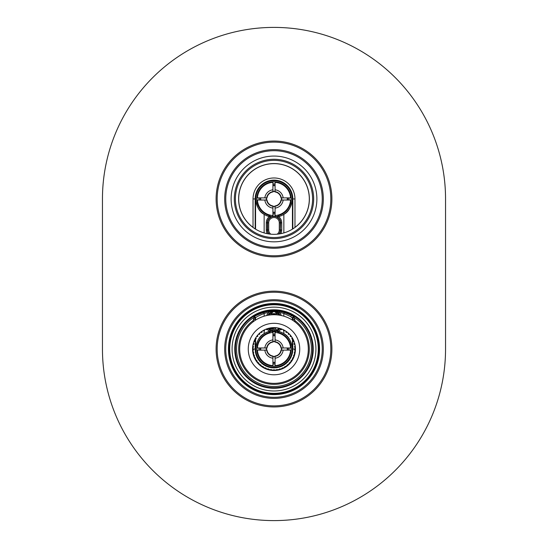 <?xml version="1.0" encoding="UTF-8"?>
<svg xmlns="http://www.w3.org/2000/svg" width="548" height="548" viewBox="0 0 548 548"><rect width="100%" height="100%" fill="white"/><g stroke="black" fill="none" stroke-linecap="round" stroke-linejoin="round"><path stroke-width="0.82" d="M299.735 349.055A25.735 25.735 0 0 0 274 323.32A25.735 25.735 0 0 0 248.265 349.055A25.735 25.735 0 0 0 274 374.784A25.735 25.735 0 0 0 299.735 349.055M295.441 349.055A21.441 21.441 0 0 0 274 327.608A21.441 21.441 0 0 0 252.56 349.055A21.441 21.441 0 0 0 274 370.496A21.441 21.441 0 0 0 295.441 349.055M308.312 349.055A34.312 34.312 0 0 0 274 314.744A34.312 34.312 0 0 0 239.688 349.055A34.312 34.312 0 0 0 274 383.36A34.312 34.312 0 0 0 308.312 349.055M292.296 360.235L291.091 360.529A20.584 20.584 0 0 1 291.043 360.598L291.221 361.831M274.966 370.475L274.041 369.64A20.584 20.584 0 0 1 273.959 369.64L273.034 370.475M271.972 370.4L271.178 369.441A20.584 20.584 0 0 1 271.089 369.434L270.068 370.133M269.02 369.907L268.369 368.852A20.584 20.584 0 0 1 268.28 368.831L267.171 369.379M286.166 366.708L284.946 366.489A20.584 20.584 0 0 1 284.871 366.537L284.535 367.729M283.59 368.229L282.412 367.838A20.584 20.584 0 0 1 282.33 367.879L281.836 369.016M277.932 370.133L276.911 369.434A20.584 20.584 0 0 1 276.822 369.441L276.028 370.4M280.829 369.379L279.72 368.831A20.584 20.584 0 0 1 279.631 368.852L278.98 369.907M255.169 359.31L255.519 358.118A20.584 20.584 0 0 1 255.478 358.036L254.327 357.577M253.923 356.59L254.436 355.453A20.584 20.584 0 0 1 254.409 355.371L253.327 354.755M253.738 352.672A20.584 20.584 0 0 1 253.717 352.583L252.738 351.823A21.441 21.441 0 0 0 253.073 353.72L253.738 352.672M266.164 369.016L265.67 367.879A20.584 20.584 0 0 1 265.588 367.838L264.41 368.229M263.465 367.729L263.129 366.537A20.584 20.584 0 0 1 263.054 366.489L261.834 366.708M260.971 366.085L260.8 364.852A20.584 20.584 0 0 1 260.732 364.79L259.492 364.845M256.779 361.831L256.957 360.598A20.584 20.584 0 0 1 256.909 360.529L255.704 360.235M258.725 364.105L258.731 362.858A20.584 20.584 0 0 1 258.67 362.797L257.437 362.673M256.526 336.623L257.752 336.41A20.584 20.584 0 0 1 257.807 336.342L257.711 335.102M258.423 334.314L259.67 334.273A20.584 20.584 0 0 1 259.731 334.212L259.814 332.972M260.629 332.287L261.862 332.424A20.584 20.584 0 0 1 261.937 332.369L262.191 331.156M252.628 350.761L253.429 349.816A20.584 20.584 0 0 1 253.423 349.727L252.56 348.836M252.594 347.768L253.525 346.946A20.584 20.584 0 0 1 253.532 346.857L252.799 345.857M252.984 344.802L254.012 344.117A20.584 20.584 0 0 1 254.039 344.028L253.45 342.938M254.964 339.178L256.149 338.801A20.584 20.584 0 0 1 256.197 338.719L255.93 337.506M253.779 341.918L254.895 341.383A20.584 20.584 0 0 1 254.93 341.301L254.498 340.137M277.514 327.896L278.233 328.91A20.584 20.584 0 0 1 278.322 328.923L279.398 328.3M280.418 328.595L281.001 329.691A20.584 20.584 0 0 1 281.083 329.725L282.234 329.252M283.624 330.855A20.584 20.584 0 0 1 283.706 330.896L284.905 330.588A21.441 21.441 0 0 0 283.206 329.684L283.624 330.855M263.095 330.588L264.294 330.896A20.584 20.584 0 0 1 264.376 330.855L264.794 329.684M265.766 329.252L266.917 329.725A20.584 20.584 0 0 1 266.999 329.691L267.582 328.595M268.602 328.3L269.678 328.923A20.584 20.584 0 0 1 269.767 328.91L270.486 327.896M274.534 327.615L275.391 328.512A20.584 20.584 0 0 1 275.48 328.519L276.452 327.752M271.548 327.752L272.52 328.519A20.584 20.584 0 0 1 272.609 328.512L273.466 327.615M294.55 342.938L293.961 344.028A20.584 20.584 0 0 1 293.988 344.117L295.016 344.802M295.201 345.857L294.468 346.857A20.584 20.584 0 0 1 294.475 346.946L295.406 347.768M295.441 348.836L294.577 349.727A20.584 20.584 0 0 1 294.571 349.816L295.372 350.761M285.809 331.156L286.063 332.369A20.584 20.584 0 0 1 286.138 332.424L287.371 332.287M288.186 332.972L288.269 334.212A20.584 20.584 0 0 1 288.33 334.273L289.577 334.314M290.289 335.102L290.193 336.342A20.584 20.584 0 0 1 290.248 336.41L291.474 336.623M293.07 341.301A20.584 20.584 0 0 1 293.105 341.383L294.221 341.918A21.441 21.441 0 0 0 293.502 340.137L293.07 341.301M292.07 337.506L291.803 338.719A20.584 20.584 0 0 1 291.851 338.801L293.036 339.178M288.508 364.845L287.268 364.79A20.584 20.584 0 0 1 287.2 364.852L287.029 366.085M295.262 351.823L294.283 352.583A20.584 20.584 0 0 1 294.262 352.672L294.927 353.72M294.673 354.755L293.591 355.371A20.584 20.584 0 0 1 293.564 355.453L294.077 356.59M293.673 357.577L292.522 358.036A20.584 20.584 0 0 1 292.481 358.118L292.831 359.31M290.563 362.673L289.33 362.797A20.584 20.584 0 0 1 289.269 362.858L289.276 364.105M323.32 349.055A49.32 49.32 0 0 0 274 299.735A49.32 49.32 0 0 0 224.68 349.055A49.32 49.32 0 0 0 274 398.375A49.32 49.32 0 0 0 323.32 349.055M319.566 349.055A45.566 45.566 0 0 0 274 303.482A45.566 45.566 0 0 0 228.434 349.055A45.566 45.566 0 0 0 274 394.622A45.566 45.566 0 0 0 319.566 349.055M315.922 349.055A41.922 41.922 0 0 0 274 307.133A41.922 41.922 0 0 0 232.078 349.055A41.922 41.922 0 0 0 274 390.977A41.922 41.922 0 0 0 315.922 349.055M318.278 349.055A44.278 44.278 0 0 0 274 304.77A44.278 44.278 0 0 0 229.722 349.055A44.278 44.278 0 0 0 274 393.334A44.278 44.278 0 0 0 318.278 349.055M322.245 349.055A48.245 48.245 0 0 0 274 300.804A48.245 48.245 0 0 0 225.755 349.055A48.245 48.245 0 0 0 274 397.3A48.245 48.245 0 0 0 322.245 349.055M319.032 349.055A45.032 45.032 0 0 0 274 304.024A45.032 45.032 0 0 0 228.968 349.055A45.032 45.032 0 0 0 274 394.08A45.032 45.032 0 0 0 319.032 349.055M330.828 349.055A56.828 56.828 0 0 0 274 292.228A56.828 56.828 0 0 0 217.172 349.055A56.828 56.828 0 0 0 274 405.876A56.828 56.828 0 0 0 330.828 349.055M323.32 198.945A49.32 49.32 0 0 0 274 149.625A49.32 49.32 0 0 0 224.68 198.945A49.32 49.32 0 0 0 274 248.265A49.32 49.32 0 0 0 323.32 198.945M316.888 198.945A42.888 42.888 0 0 0 274 156.064A42.888 42.888 0 0 0 231.112 198.945A42.888 42.888 0 0 0 274 241.832A42.888 42.888 0 0 0 316.888 198.945M309.38 198.945A35.38 35.38 0 0 0 274 163.564A35.38 35.38 0 0 0 238.62 198.945A35.38 35.38 0 0 0 274 234.332A35.38 35.38 0 0 0 309.38 198.945M312.6 198.945A38.6 38.6 0 0 0 274 160.352A38.6 38.6 0 0 0 235.4 198.945A38.6 38.6 0 0 0 274 237.544A38.6 38.6 0 0 0 312.6 198.945M322.245 198.945A48.245 48.245 0 0 0 274 150.7A48.245 48.245 0 0 0 225.755 198.945A48.245 48.245 0 0 0 274 247.196A48.245 48.245 0 0 0 322.245 198.945M313.668 198.945A39.668 39.668 0 0 0 274 159.276A39.668 39.668 0 0 0 234.332 198.945A39.668 39.668 0 0 0 274 238.62A39.668 39.668 0 0 0 313.668 198.945M445.545 349.055L445.545 198.945A171.545 171.545 0 0 0 274 27.4A171.545 171.545 0 0 0 102.455 198.945L102.455 349.055A171.545 171.545 0 0 0 274 520.6A171.545 171.545 0 0 0 445.545 349.055M216.104 349.055A57.896 57.896 0 0 0 274 406.952A57.896 57.896 0 0 0 331.896 349.055A57.896 57.896 0 0 0 274 291.152A57.896 57.896 0 0 0 216.104 349.055M216.104 198.945A57.896 57.896 0 0 0 274 256.848A57.896 57.896 0 0 0 331.896 198.945A57.896 57.896 0 0 0 274 141.048A57.896 57.896 0 0 0 216.104 198.945M330.828 198.945A56.828 56.828 0 0 0 274 142.124A56.828 56.828 0 0 0 217.172 198.945A56.828 56.828 0 0 0 274 255.772A56.828 56.828 0 0 0 330.828 198.945M274 309.812A39.244 39.244 0 0 1 313.244 349.055A39.244 39.244 0 0 1 274 388.292A39.244 39.244 0 0 1 234.756 349.055A39.244 39.244 0 0 1 274 309.812M268.02 315.264L274 311.415L279.98 315.264M279.747 328.396L274 331.793L268.253 328.396M279.549 311.449C273.527 310.956 269.828 310.956 268.452 311.449A38.011 38.011 0 0 0 263.862 312.422L264.143 313.449C258.745 315.689 255.882 317.162 255.567 317.874L253.032 320.649A35.305 35.305 0 0 0 247.826 372.743A35.305 35.305 0 0 0 300.174 372.743A35.305 35.305 0 0 0 294.968 320.649L294.071 316.97L291.92 315.6L284.138 312.422A38.011 38.011 0 0 0 279.549 311.449L279.391 312.511C273.377 310.983 269.78 310.983 268.609 312.511A7.72 7.72 0 0 0 266.698 315.532M268.452 311.449L268.609 312.511A36.935 36.935 0 0 0 264.143 313.449L264.143 316.189M274 387.648A38.6 38.6 0 0 1 235.4 349.055A38.6 38.6 0 0 1 274 310.456A38.6 38.6 0 0 1 312.6 349.055A38.6 38.6 0 0 1 274 387.648A38.6 38.6 0 0 1 235.4 349.055A38.6 38.6 0 0 1 274 310.456A38.6 38.6 0 0 1 312.6 349.055A38.6 38.6 0 0 1 274 387.648M263.862 312.422C257.608 314.716 254.293 316.237 253.93 316.97L253.032 321.895M255.176 320.368L255.176 318.6A1.075 1.069 28.4 0 0 253.519 317.703A37.449 37.449 0 0 0 284.453 385.011A37.449 37.449 0 0 0 294.481 317.703A1.075 1.069 -28.4 0 0 292.824 318.6L290.57 316.545L283.857 313.449L283.857 316.189M255.176 339.109L255.176 349.055L255.567 349.055C256.656 341.103 259.519 335.972 264.143 333.65A18.283 18.283 0 0 1 269.383 331.362L271.397 331.293A6.651 6.651 0 0 1 268.191 328.41M279.124 331.54A18.248 18.248 0 0 1 288.865 359.632A18.248 18.248 0 0 1 259.136 359.632A18.248 18.248 0 0 1 268.876 331.54L271.39 331.328A6.686 6.686 0 0 0 276.61 331.328L279.124 331.54L278.822 332.568L276.603 331.293L278.617 331.362A18.283 18.283 0 0 1 283.857 333.65C288.488 335.972 291.344 341.103 292.433 349.055L292.824 349.055L292.824 339.109M277.898 331.184L277.905 331.225A1.075 0.678 103.2 0 0 277.288 331.526M271.397 331.293L270.712 331.526A1.075 0.678 76.8 0 0 270.096 331.225L270.102 331.184M284.138 312.422L283.857 313.456A36.935 36.935 0 0 0 279.391 312.511A7.72 7.72 0 0 1 281.302 315.532M294.968 321.895L294.968 320.649L292.824 318.6L292.824 320.368M270.712 331.526L269.178 332.568L268.876 331.54M272.925 364.023A15.008 15.008 0 0 0 275.075 364.023M288.974 350.124A15.008 15.008 0 0 0 288.974 347.98M275.075 334.081A15.008 15.008 0 0 0 272.925 334.081M259.026 347.98A15.008 15.008 0 0 0 259.026 350.124M286.823 350.124A12.864 12.864 0 0 0 286.837 349.932L288.043 349.055L286.837 348.172A12.864 12.864 0 0 0 286.823 347.98M275.075 336.232A12.864 12.864 0 0 0 274.877 336.219L274 335.006L273.123 336.219A12.864 12.864 0 0 0 272.925 336.232M272.925 361.872A12.864 12.864 0 0 0 273.123 361.885L274 363.098L274.877 361.885A12.864 12.864 0 0 0 275.075 361.872M261.177 350.124A12.864 12.864 0 0 1 261.163 349.932L259.958 349.055L261.163 348.172A12.864 12.864 0 0 1 261.177 347.98M268.171 315.244A6.432 6.432 0 0 1 279.829 315.244M277.178 314.888L276.61 313.901A4.822 4.822 0 0 0 276.213 313.668L271.787 313.668A4.822 4.822 0 0 0 271.39 313.901L270.822 314.888M276.028 314.805A3.754 3.754 0 0 0 271.972 314.805A3.754 3.754 0 0 1 276.028 314.805M274.877 314.751A3.322 3.322 0 0 0 273.123 314.751M275.075 339.897A9.22 9.22 0 0 1 283.158 347.98L290.584 347.98A16.618 16.618 0 0 0 275.075 332.465L275.075 342.055A7.076 7.076 0 0 1 280.994 347.98L281.309 347.98A7.391 7.391 0 0 0 275.075 341.74M272.925 339.897L272.925 332.465A16.618 16.618 0 0 0 257.416 347.98L264.842 347.98A9.22 9.22 0 0 1 272.925 339.897L272.925 341.74A7.391 7.391 0 0 0 266.691 347.98L264.842 347.98M275.075 356.221L275.075 356.364A7.391 7.391 0 0 0 281.309 350.124L283.158 350.124A9.22 9.22 0 0 1 275.075 358.207L275.075 356.364M275.075 358.207L275.075 365.639A16.618 16.618 0 0 0 290.584 350.124L283.158 350.124M272.925 358.207L272.925 365.639A16.618 16.618 0 0 1 257.416 350.124L264.842 350.124A9.22 9.22 0 0 0 272.925 358.207L272.925 356.049A7.076 7.076 0 0 1 267.006 350.124L266.691 350.124A7.391 7.391 0 0 0 272.925 356.364M281.165 347.98L280.994 347.98A7.076 7.076 0 0 0 275.075 342.055M283.158 347.98L281.309 347.98M266.691 347.98L267.006 347.98A7.076 7.076 0 0 1 272.925 342.055L272.925 341.74M266.301 349.569A7.72 7.72 0 0 0 266.355 350.124M281.645 350.124A7.72 7.72 0 0 0 281.699 349.569M274.514 356.755A7.72 7.72 0 0 0 275.075 356.7M272.925 356.7A7.72 7.72 0 0 0 273.486 356.755M281.699 348.542A7.72 7.72 0 0 0 281.645 347.98M266.355 347.98A7.72 7.72 0 0 0 266.301 348.542M273.486 341.349A7.72 7.72 0 0 0 272.925 341.404M275.075 341.404A7.72 7.72 0 0 0 274.514 341.349M272.925 340.856L274 341.801L275.075 340.856M272.925 341.884L272.925 342.055A7.076 7.076 0 0 0 267.006 347.98M275.075 357.248L274 356.303L272.925 357.248M265.801 350.124L266.753 349.055L265.801 347.98M282.199 347.98L281.247 349.055L282.199 350.124M281.309 350.124L280.994 350.124A7.076 7.076 0 0 1 275.075 356.049M264.842 350.124L266.691 350.124M255.567 229.153L255.567 198.945C256.656 206.897 259.512 212.028 264.143 214.35A18.283 18.283 0 0 0 269.383 216.638A7.72 7.72 0 0 0 266.28 222.824L266.28 229.968A7.72 7.72 0 0 0 267.232 233.674M270.102 216.816L270.096 216.775A1.075 0.678 -76.8 0 0 270.712 216.474L269.383 216.638M277.898 216.816L276.603 216.707L277.288 216.474A1.075 0.678 -103.2 0 0 277.905 216.775L276.61 216.672A6.686 6.686 0 0 0 271.39 216.672L268.876 216.46A18.248 18.248 0 0 1 259.136 188.368A18.248 18.248 0 0 1 288.865 188.368A18.248 18.248 0 0 1 279.124 216.46L278.617 216.638A18.283 18.283 0 0 0 283.857 214.35C288.481 212.028 291.344 206.897 292.433 198.945L292.824 198.945A18.824 18.824 0 0 0 274 180.121A18.824 18.824 0 0 0 255.176 198.945L255.176 228.906M253.046 227.454L253.402 227.715M294.598 227.715L294.954 227.454M268.876 216.46L269.178 215.433L270.712 216.474M277.288 216.474L278.822 215.433A17.173 17.173 0 0 0 287.995 188.992A17.173 17.173 0 0 0 260.005 188.992A17.173 17.173 0 0 0 269.178 215.433A8.83 8.83 0 0 1 269.842 215.035M275.075 183.977A15.008 15.008 0 0 0 272.925 183.977M259.026 197.876A15.008 15.008 0 0 0 259.026 200.02M272.925 213.919A15.008 15.008 0 0 0 275.075 213.919M288.974 200.02A15.008 15.008 0 0 0 288.974 197.876M261.177 197.876A12.864 12.864 0 0 0 261.163 198.068L259.958 198.945L261.163 199.828A12.864 12.864 0 0 0 261.177 200.02M272.925 211.768A12.864 12.864 0 0 0 273.123 211.781L274 212.994L274.877 211.781A12.864 12.864 0 0 0 275.075 211.768M275.075 186.128A12.864 12.864 0 0 0 274.877 186.114L274 184.902L273.123 186.114A12.864 12.864 0 0 0 272.925 186.128M286.823 197.876A12.864 12.864 0 0 1 286.837 198.068L288.043 198.945L286.837 199.828A12.864 12.864 0 0 1 286.823 200.02M272.925 208.103A9.22 9.22 0 0 1 264.842 200.02L257.416 200.02A16.618 16.618 0 0 0 272.925 215.535L272.925 205.945A7.076 7.076 0 0 1 267.006 200.02L266.691 200.02A7.391 7.391 0 0 0 272.925 206.26M275.075 208.103L275.075 215.535A16.618 16.618 0 0 0 290.584 200.02L283.158 200.02A9.22 9.22 0 0 1 275.075 208.103L275.075 206.26A7.391 7.391 0 0 0 281.309 200.02L283.158 200.02M272.925 191.779L272.925 191.636A7.391 7.391 0 0 0 266.691 197.876L264.842 197.876A9.22 9.22 0 0 1 272.925 189.793L272.925 191.636M272.925 189.793L272.925 182.361A16.618 16.618 0 0 0 257.416 197.876L264.842 197.876M275.075 189.793L275.075 182.361A16.618 16.618 0 0 1 290.584 197.876L283.158 197.876A9.22 9.22 0 0 0 275.075 189.793L275.075 191.951A7.076 7.076 0 0 1 280.994 197.876L281.309 197.876A7.391 7.391 0 0 0 275.075 191.636M266.835 200.02L267.006 200.02A7.076 7.076 0 0 0 272.925 205.945M264.842 200.02L266.691 200.02M281.309 200.02L280.994 200.02A7.076 7.076 0 0 1 275.075 205.945L275.075 206.26M281.699 198.431A7.72 7.72 0 0 0 281.645 197.876M266.355 197.876A7.72 7.72 0 0 0 266.301 198.431M273.486 191.245A7.72 7.72 0 0 0 272.925 191.3M275.075 191.3A7.72 7.72 0 0 0 274.514 191.245M266.301 199.458A7.72 7.72 0 0 0 266.355 200.02M281.645 200.02A7.72 7.72 0 0 0 281.699 199.458M274.514 206.651A7.72 7.72 0 0 0 275.075 206.596M272.925 206.596A7.72 7.72 0 0 0 273.486 206.651M275.075 207.144L274 206.199L272.925 207.144M275.075 206.117L275.075 205.945A7.076 7.076 0 0 0 280.994 200.02M272.925 190.752L274 191.697L275.075 190.752M282.199 197.876L281.247 198.945L282.199 200.02M265.801 200.02L266.753 198.945L265.801 197.876M266.691 197.876L267.006 197.876A7.076 7.076 0 0 1 272.925 191.951M283.158 197.876L281.309 197.876M280.049 315.278A6.651 6.651 0 0 0 267.951 315.278M253.93 316.97A1.075 1.069 -151 0 1 255.567 317.874L255.567 320.114M267.328 329.067A7.72 7.72 0 0 0 269.383 331.362M264.143 333.65L264.143 330.862M278.617 331.362A7.72 7.72 0 0 0 280.672 329.067M283.857 330.862L283.857 333.65M276.603 331.293A6.651 6.651 0 0 0 279.809 328.41M253.032 347.384L253.032 349.055L255.176 349.055A18.824 18.824 0 0 0 274 367.879A18.824 18.824 0 0 0 292.824 349.055L294.968 349.055L294.968 347.384M294.071 316.97A1.075 1.069 -29 0 0 292.433 317.874L292.433 320.114M292.433 338.986L292.433 349.055M291.92 315.6L290.57 316.545M294.968 346.172L294.968 344.774M253.032 344.774L253.032 346.172M253.066 350.247A20.968 20.968 0 0 0 253.272 352.241M253.436 353.145A20.968 20.968 0 0 0 253.916 355.09M254.204 355.967A20.968 20.968 0 0 0 254.957 357.83M255.361 358.659A20.968 20.968 0 0 0 256.361 360.392M256.875 361.159A20.968 20.968 0 0 0 258.108 362.735M258.731 363.427A20.968 20.968 0 0 0 260.17 364.817M260.875 365.406A20.968 20.968 0 0 0 262.499 366.585M263.28 367.078A20.968 20.968 0 0 0 265.054 368.016M265.896 368.393A20.968 20.968 0 0 0 267.78 369.078M268.664 369.331A20.968 20.968 0 0 0 270.623 369.749M271.541 369.879A20.968 20.968 0 0 0 273.541 370.016M274.459 370.016A20.968 20.968 0 0 0 276.459 369.879M277.377 369.749A20.968 20.968 0 0 0 279.336 369.331M280.22 369.078A20.968 20.968 0 0 0 282.104 368.393M282.946 368.016A20.968 20.968 0 0 0 284.72 367.078M285.501 366.585A20.968 20.968 0 0 0 287.125 365.406M287.83 364.817A20.968 20.968 0 0 0 289.269 363.427M289.892 362.735A20.968 20.968 0 0 0 291.125 361.159M291.639 360.392A20.968 20.968 0 0 0 292.639 358.659M293.043 357.83A20.968 20.968 0 0 0 293.796 355.967M294.084 355.09A20.968 20.968 0 0 0 294.564 353.145M294.728 352.241A20.968 20.968 0 0 0 294.934 350.247M255.567 349.055L255.567 338.986M269.842 332.965A8.83 8.83 0 0 1 269.178 332.568A17.173 17.173 0 0 0 260.005 359.009A17.173 17.173 0 0 0 287.995 359.009A17.173 17.173 0 0 0 278.822 332.568A8.83 8.83 0 0 1 278.158 332.965M275.075 333.938A8.83 8.83 0 0 1 272.925 333.938M277.617 330.286L278.343 330.286L277.617 330.286L277.706 330.643M255.567 198.945L253.032 198.945L253.032 227.352A35.305 35.305 0 0 1 247.826 175.257A35.305 35.305 0 0 1 300.174 175.257A35.305 35.305 0 0 1 294.968 227.352L294.968 198.945A20.968 20.968 0 0 0 274 177.977A20.968 20.968 0 0 0 253.032 198.945M294.968 198.945L292.824 198.945L292.824 228.906M280.768 233.674A7.72 7.72 0 0 0 281.72 229.968L281.72 222.824A7.72 7.72 0 0 0 278.617 216.638M283.857 214.35L283.857 232.927M264.143 232.927L264.143 214.35M279.343 233.928A6.651 6.651 0 0 0 280.651 229.968L281.72 229.968M271.397 216.707A6.651 6.651 0 0 0 267.349 222.824L267.349 229.968A6.651 6.651 0 0 0 268.657 233.928M269.061 233.982A6.364 6.364 0 0 1 267.636 229.968L266.28 229.968M270.801 234.188A5.295 5.295 0 0 1 268.705 229.968L267.636 229.968L267.636 222.824L266.28 222.824M279.124 216.46L278.822 215.433A8.83 8.83 0 0 0 278.158 215.035M268.705 229.968L268.705 222.824L267.636 222.824A6.364 6.364 0 0 1 274 216.46A6.364 6.364 0 0 1 280.364 222.824L280.651 222.824A6.651 6.651 0 0 0 276.603 216.707M272.925 214.063A8.83 8.83 0 0 1 275.075 214.063M268.705 222.824A5.295 5.295 0 0 1 274 217.529A5.295 5.295 0 0 1 279.295 222.824L280.364 222.824L280.364 229.968L280.651 222.824L281.72 222.824M279.295 222.824L279.295 229.968L280.364 229.968A6.364 6.364 0 0 1 278.939 233.982M279.295 229.968A5.295 5.295 0 0 1 277.199 234.188M292.433 198.945L292.433 229.153M271.774 331.403L277.35 330.876M278.651 329.862L269.897 328.718M268.616 328.985L269.438 328.786M269.911 328.704L272.329 328.368M272.801 328.314L274.959 328.06M276.254 327.91L276.973 327.814M269.171 329.67L277.535 330.759"/></g></svg>
